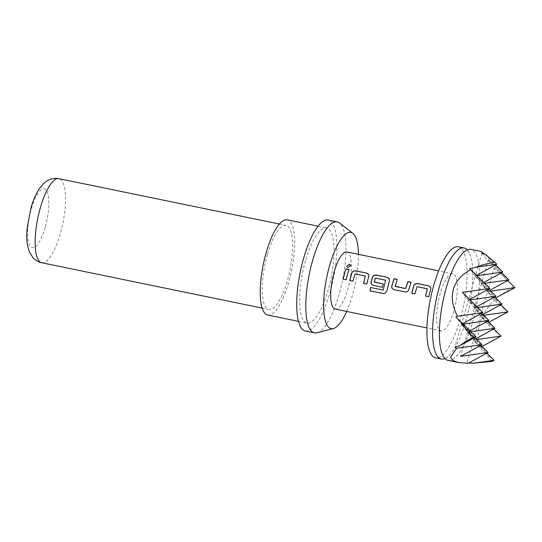 <?xml version="1.0" encoding="UTF-8"?>
<svg xmlns="http://www.w3.org/2000/svg" width="542" height="542" viewBox="0 0 542 542"><rect width="100%" height="100%" fill="white"/><g stroke="black" fill="none" stroke-linecap="round" stroke-linejoin="round"><path stroke-width="0.41" stroke-dasharray="2.71 2.03" d="M350.803 265.587L348.127 267.755L346.745 266.325M448.044 360.389A56.68 16.904 101.6 0 0 472.665 321.975A56.68 16.904 101.6 0 0 470.883 249.361M492.082 361.385L483.139 350.85L479.263 347.361L481.147 346.941C477.942 339.461 477.488 331.623 479.799 323.438C482.184 315.254 487.089 307.544 494.521 300.302L487.434 291.582L480.497 315.776L474.467 307.964L476.865 306.65M468.173 363.323L467.001 362.849L468.796 362.977M467.258 249.835A56.68 16.904 -78.4 0 1 469.176 252.653A56.68 16.904 -78.4 0 1 465.89 320.579A56.68 16.904 -78.4 0 1 447.78 356.69A56.68 16.904 -78.4 0 1 444.901 358.519M458.417 246.793A56.68 16.904 -78.4 0 1 460.192 319.407A56.68 16.904 -78.4 0 1 435.578 357.828M346.697 311.44A49.126 14.648 101.6 0 0 352.456 295.329A49.126 14.648 101.6 0 0 358.445 254.333M316.995 332.815A56.68 16.904 101.6 0 0 339.075 294.489A56.68 16.904 101.6 0 0 339.59 222.972M305.376 331.04A56.68 16.904 101.6 0 0 329.99 292.626A56.68 16.904 101.6 0 0 328.215 220.011M267.64 315.01A48.584 14.485 101.6 0 0 288.744 282.084A48.584 14.485 101.6 0 0 287.219 219.842M305.485 260.871A48.584 14.485 101.6 0 0 307.009 323.113A48.584 14.485 101.6 0 0 328.106 290.18A48.584 14.485 101.6 0 0 326.582 227.945A48.584 14.485 101.6 0 0 305.485 260.871M267.436 254.483A42.913 12.798 101.6 0 0 268.785 309.462A42.913 12.798 101.6 0 0 287.423 280.377A42.913 12.798 101.6 0 0 286.081 225.397A42.913 12.798 101.6 0 0 267.436 254.483M453.783 311.101A29.146 8.692 -78.4 0 1 441.12 330.864A29.146 8.692 -78.4 0 1 440.206 293.52A29.146 8.692 -78.4 0 1 452.868 273.757A29.146 8.692 -78.4 0 1 453.783 311.101M335.146 309.062A29.146 8.692 101.6 0 0 347.808 289.299A29.146 8.692 101.6 0 0 346.894 251.962M470.063 299.916L468.43 300.146L481.723 313.303M488.959 320.464L474.467 307.964L468.43 300.146L461.493 324.34L462.692 323.689M477.719 307.504L474.467 307.964L467.529 332.158L469.928 330.85M495.896 296.271L481.404 283.764L474.467 307.964L487.759 321.121M470.781 331.697L467.529 332.158L461.493 324.34L474.785 337.503M494.988 328.283L480.497 315.776L482.895 314.468M501.926 304.089L487.434 291.582L481.404 283.764L494.697 296.928M484.663 283.303L481.404 283.764L475.368 275.953L468.43 300.146L469.629 299.489M489.86 288.459L475.368 275.953L488.66 289.11M463.119 324.109L461.493 324.34L455.788 316.948M501.025 336.094L486.533 323.594L480.497 315.776L473.559 339.969L467.529 332.158L480.822 345.315M488.051 352.476L473.559 339.969L475.957 338.662M482.922 312.653L468.43 300.146L462.401 292.328M482.021 344.665L467.529 332.158L460.592 356.351M483.755 315.315L480.497 315.776L493.789 328.94M476.818 339.516L473.559 339.969L467.001 362.849M486.533 323.594L488.931 322.28M490.693 291.122L487.434 291.582L500.727 304.74M498.715 296.535L513.545 286.535L499.399 272.362L493.999 268.703L487.434 291.582L489.832 290.275M502.834 272.077L488.342 259.571L481.404 283.764L483.803 282.457M488.342 259.571L501.635 272.728M477.001 275.722L475.368 275.953L476.567 275.295M496.797 264.259L485.856 254.815M481.926 253.073L475.368 275.953L469.663 268.561M475.984 336.846L461.493 324.34L454.934 347.219M479.263 347.361L473.559 339.969L486.851 353.133M494.087 360.294L483.139 350.85M481.147 346.941L481.994 346.48M507.962 311.901L494.521 300.302M493.139 298.974L495.659 297.883M514.9 287.707L513.545 286.535M499.399 272.362L507.664 280.546M493.999 268.703L495.422 268.29L483.599 255.621L480.896 251.42M508.863 279.889L495.422 268.29M484.982 254.408L495.598 264.916M349.15 269.618L346.223 279.828L342.95 279.137M365.565 276.4L355.146 274.035L353.005 281.223L349.732 280.532M368.709 274.584L368.872 276.644L366.88 284.076L363.607 283.385M383.269 290.085L370.592 287.49M389.366 278.832L389.529 280.892L386.866 291.068M386.961 291.074L384.806 293.432M373.445 285.431L382.469 287.267M383.248 284.035L382.557 287.301M385.877 280.573L375.457 278.209L374.075 281.86M411.019 282.341L408.925 289.543C408.282 291.325 407.049 292.131 405.226 291.969L394.014 289.645M397.137 279.489L395.084 286.183M427.543 289.15L417.116 286.786L414.976 293.974L411.703 293.283M430.687 287.335L430.849 289.394L428.851 296.826L425.585 296.135M41.687 262.748A42.913 12.798 101.6 0 0 60.331 233.656A42.913 12.798 101.6 0 0 58.983 178.677M45.203 227.261A29.959 8.936 -78.4 0 1 30.203 246.197A29.959 8.936 -78.4 0 1 31.246 209.185A29.959 8.936 -78.4 0 1 46.246 190.249A29.959 8.936 -78.4 0 1 45.203 227.261M442.983 355.701C445.687 359.732 444.67 357.463 444.989 358.106C445.531 357.639 443.702 359.326 447.78 356.69M464.379 251.671C468.457 249.035 466.628 250.722 467.177 250.248C467.489 250.899 466.472 248.629 469.176 252.653M298.479 321.359L307.009 323.113M262.132 308.093L268.785 309.462M441.12 330.864L426.927 327.937M452.868 273.757L438.668 270.837M279.428 224.029L286.081 225.397M318.052 226.19L326.582 227.945"/><path stroke-width="0.81" d="M349.461 264.252L350.796 265.539L348.079 267.579L346.738 266.298L349.461 264.252M346.745 266.325L349.495 264.462L350.803 265.587M484.982 254.408L480.896 251.42L470.883 249.361A56.68 16.904 101.6 0 0 464.379 251.671A56.68 16.904 101.6 0 0 446.269 287.782A56.68 16.904 101.6 0 0 442.983 355.701A56.68 16.904 101.6 0 0 448.044 360.389L458.058 362.449L468.173 363.323L488.051 352.476L460.592 356.351L482.021 344.665L456.547 348.255L450.626 357.273L452.672 360.43L458.058 362.449M483.796 253.229L481.926 253.073L485.856 254.815L494.88 262.362C487.861 263.351 481.587 264.963 476.059 267.186L469.663 268.561L470.822 269.611C461.608 274.537 455.802 281.081 453.397 289.245C451.107 297.45 452.455 306.447 457.448 316.243L455.788 316.948L460.483 321.501C463.864 326.779 468.173 332.016 473.417 337.212C467.942 340.193 463.403 343.018 459.799 345.674L454.934 347.219L456.547 348.255M473.349 363.221L492.082 361.385L494.087 360.294L473.349 363.221L468.796 362.977M444.901 358.519A56.68 16.904 -78.4 0 1 441.276 359A56.68 16.904 -78.4 0 1 439.494 286.386A56.68 16.904 -78.4 0 1 464.115 247.965A56.68 16.904 -78.4 0 1 467.258 249.835M441.276 359L435.578 357.828A56.68 16.904 -78.4 0 1 433.796 285.214A56.68 16.904 -78.4 0 1 458.417 246.793L464.115 247.965M358.445 254.333A49.126 14.648 101.6 0 0 352.903 233.338A49.126 14.648 101.6 0 0 329.577 265.688A49.126 14.648 101.6 0 0 333.316 328.547A49.126 14.648 101.6 0 0 346.697 311.44M352.903 233.338L339.59 222.972A56.68 16.904 101.6 0 0 337.3 221.881A56.68 16.904 101.6 0 0 312.68 260.302A56.68 16.904 101.6 0 0 314.462 332.91A56.68 16.904 101.6 0 0 316.995 332.815L333.316 328.547M337.3 221.881L328.215 220.011A56.68 16.904 101.6 0 0 303.595 258.432A56.68 16.904 101.6 0 0 305.376 331.04L314.462 332.91M318.052 226.19L287.219 219.842A48.584 14.485 101.6 0 0 266.115 252.775A48.584 14.485 101.6 0 0 267.64 315.01L298.479 321.359M430.124 291.447L428.763 296.792L425.585 296.135L427.326 288.778L417.049 286.664L414.887 293.933L411.703 293.283L413.722 285.763C414.474 284.089 415.775 283.358 417.631 283.561L428.756 285.851L430.653 287.253L430.782 289.272L430.124 291.447M409.467 287.192L408.844 289.469C408.194 291.271 406.961 292.091 405.138 291.928L394.014 289.645C392.266 289.062 391.52 287.836 391.791 285.959L394.007 278.703L397.184 279.354L395.233 286.44L405.511 288.554L407.882 281.555L411.066 282.213L409.467 287.192M388.81 282.944L386.866 291.068L384.759 293.439L383.35 293.574L369.996 290.83L370.592 287.49L383.174 290.078L385.66 280.207L375.382 278.093L374.231 282.125L383.262 283.981L382.469 287.267L373.357 285.39C371.609 284.814 370.863 283.588 371.134 281.711L372.408 277.26C373.153 275.593 374.461 274.855 376.317 275.065L387.442 277.348L389.339 278.757L389.461 280.77L388.81 282.944M374.075 281.86L383.343 284.055M368.154 278.696L366.792 284.042L363.607 283.385L365.349 276.027L355.071 273.92L352.91 281.183L349.732 280.532L351.751 273.012C352.496 271.339 353.804 270.607 355.66 270.81L366.778 273.1L368.682 274.503L368.804 276.522L368.154 278.696M347.49 274.448L346.128 279.794L342.95 279.137L345.911 268.805L349.089 269.462L347.49 274.448M438.668 270.837L346.894 251.962A29.146 8.692 101.6 0 0 334.231 271.718A29.146 8.692 101.6 0 0 335.146 309.062L426.927 327.937M395.084 286.183L405.511 288.554M425.673 296.176L427.326 288.778M383.174 290.078L385.66 280.207M363.702 283.425L365.349 276.027M476.865 306.65L495.896 296.271L470.063 299.916M481.723 313.303L488.959 320.464L463.119 324.109M469.928 330.85L488.959 320.464M487.759 321.121L494.988 328.283L470.781 331.697M482.895 314.468L501.926 304.089L477.719 307.504M494.697 296.928L501.926 304.089M488.66 289.11L495.896 296.271M475.957 338.662L494.988 328.283M469.629 299.489L489.86 288.459L462.401 292.328L482.922 312.653L457.448 316.243M462.692 323.689L482.922 312.653M474.785 337.503L482.021 344.665M480.822 345.315L488.051 352.476M493.789 328.94L501.025 336.094L476.818 339.516M488.931 322.28L507.962 311.901L483.755 315.315M500.727 304.74L507.962 311.901M489.832 290.275L508.863 279.889L484.663 283.303M501.635 272.728L508.863 279.889M483.803 282.457L502.834 272.077L477.001 275.722M476.567 275.295L496.797 264.259L476.059 267.186M494.88 262.362L496.797 264.259M470.822 269.611L489.86 288.459M460.483 321.501L475.984 336.846L473.417 337.212M459.799 345.674L475.984 336.846M486.851 353.133L494.087 360.294M481.994 346.48L501.025 336.094M495.659 297.883L514.9 287.707L490.693 291.122M507.664 280.546L514.9 287.707M495.598 264.916L502.834 272.077M343.045 279.177L345.911 268.805M345.972 268.961L349.15 269.618M349.82 280.573L351.819 273.134C352.557 271.481 353.858 270.756 355.715 270.966L355.66 270.81M355.715 270.966L366.778 273.1M366.839 273.256L368.709 274.584M384.806 293.432L383.451 293.547L369.996 290.83M370.105 290.803L370.694 287.497M373.445 285.431C371.697 284.855 370.952 283.642 371.216 281.786L372.476 277.382C373.214 275.729 374.515 275.011 376.372 275.214L387.442 277.348M387.496 277.504L389.366 278.832M394.109 289.679C392.354 289.103 391.609 287.89 391.873 286.034L391.791 285.959M405.592 288.629L407.943 281.711L411.121 282.362M391.873 286.034L394.068 278.852L397.245 279.509M411.798 293.317L413.79 285.885C414.535 284.232 415.836 283.507 417.692 283.717L417.631 283.561M417.692 283.717L428.756 285.851M428.81 286L430.687 287.335M40.345 207.769A42.913 12.798 101.6 0 0 41.687 262.748C38.34 262.043 35.44 260.37 33.001 257.728L29.329 251.827L27.513 245.458C26.653 240.452 26.517 234.761 27.1 228.392L30.908 208.108C33.055 200.56 35.772 194.226 39.051 189.097L43.326 183.819L46.856 181.028C47.323 180.378 53.909 177.309 58.983 178.677A42.913 12.798 101.6 0 0 40.345 207.769M41.687 262.748L262.132 308.093M58.983 178.677L279.428 224.029"/></g></svg>

